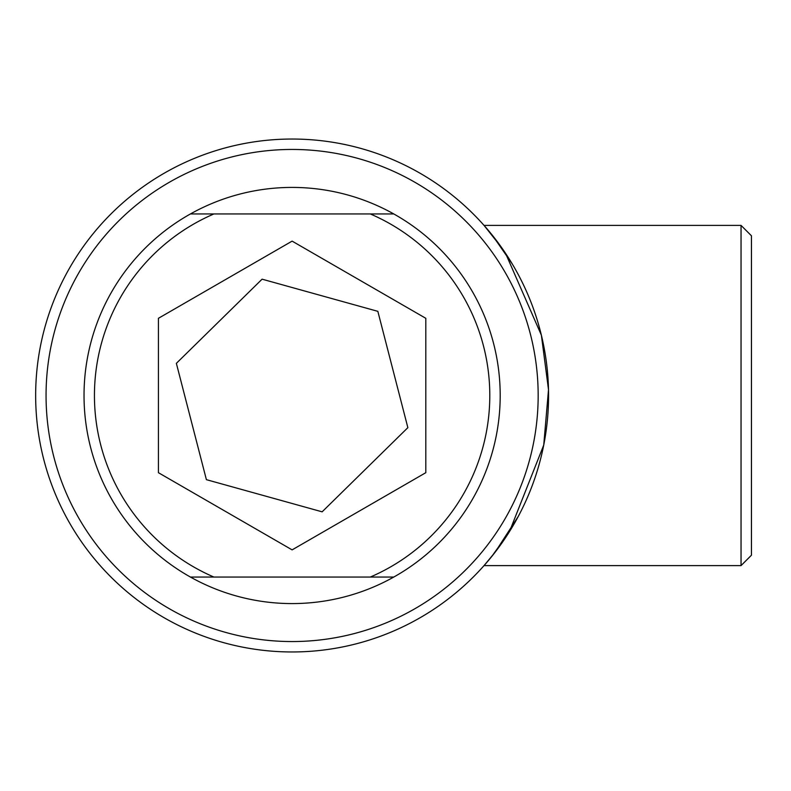 <?xml version="1.0" encoding="UTF-8"?>
<svg xmlns="http://www.w3.org/2000/svg" width="791" height="791" viewBox="0 0 791 791"><rect width="100%" height="100%" fill="white"/><g stroke="black" fill="none" stroke-linecap="round" stroke-linejoin="round"><path stroke-width="1.19" d="M292.116 641.55A246.05 246.05 0 0 0 538.167 395.5A246.05 246.05 0 0 0 292.116 149.45A246.05 246.05 0 0 0 46.056 395.5A246.05 246.05 0 0 0 292.116 641.55M292.116 139.038A256.462 256.462 0 0 1 548.568 395.5A256.462 256.462 0 0 1 292.116 651.962A256.462 256.462 0 0 1 35.654 395.5A256.462 256.462 0 0 1 292.116 139.038M741.048 225.395L751.45 235.797L751.45 555.203L741.048 565.605L741.048 225.395L484.043 225.395L501.712 247.721M292.116 603.582A208.082 208.082 0 0 0 393.78 577.054L190.443 577.054A208.082 208.082 0 0 0 292.116 603.582M393.78 213.946A208.082 208.082 0 0 0 190.443 213.946L393.78 213.946A208.082 208.082 0 0 1 393.78 577.054L370.317 577.054A197.681 197.681 0 0 0 370.317 213.946L393.78 213.946M505.518 253.268L541.38 335.186L548.509 389.696L543.733 445.066L509.483 531.592L491.745 556.498L484.043 565.605L495.067 552.286L518.263 516.444M741.048 565.605L484.043 565.605M512.212 263.868L492.753 235.777L484.043 225.395M158.418 318.308L158.418 472.692L292.116 549.874L425.805 472.692L425.805 318.308L292.116 241.126L158.418 318.308M213.916 213.946A197.681 197.681 0 0 0 213.916 577.054L190.443 577.054A208.082 208.082 0 0 1 190.443 213.946L213.916 213.946M176.363 363.346L206.392 479.662L322.135 511.826L407.859 427.654L377.841 311.338L262.088 279.174L176.363 363.346"/></g></svg>
